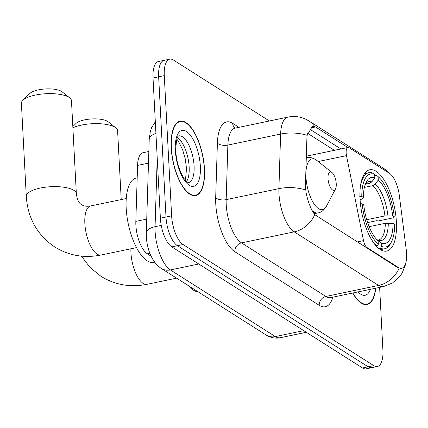 <?xml version="1.0" encoding="UTF-8"?>
<svg xmlns="http://www.w3.org/2000/svg" width="428" height="428" viewBox="0 0 428 428"><rect width="100%" height="100%" fill="white"/><g stroke="black" fill="none" stroke-linecap="round" stroke-linejoin="round"><path stroke-width="0.64" d="M366.288 247.673L366.978 247.528A7.832 3.124 -101.8 0 1 363.5 240.627L346.498 155.626A7.832 3.124 -101.8 0 1 346.156 152.973A7.832 3.124 -101.8 0 1 347.985 147.478A7.832 3.124 -101.8 0 1 349.2 147.767L389.352 173.265A21.154 8.432 78.2 0 1 399.335 195.526L406.279 249.877A21.154 8.432 78.2 0 1 406.6 253.424A21.154 8.432 78.2 0 1 401.662 268.249A21.154 8.432 78.2 0 1 398.382 267.473L397.692 267.618L314.799 214.663C311.113 209.859 308.224 202.626 306.138 192.964L305.389 186.667L306.913 137.693L307.165 135.344L312.488 126.116L315.5 126.95L347.868 147.505M396.398 221.977A41.521 16.558 78.2 0 0 369.733 169.788A41.521 16.558 78.2 0 0 360.039 198.886A41.521 16.558 78.2 0 0 386.703 251.076A41.521 16.558 78.2 0 0 396.398 221.977M366.978 247.528L398.382 267.473M151.159 256.233L147.323 253.799A23.503 9.373 -101.8 0 1 135.831 221.378L137.575 165.406A23.503 9.373 -101.8 0 1 143.107 152.678L148.842 151.48M204.477 168.937A37.996 15.151 78.2 0 0 180.081 121.183A37.996 15.151 78.2 0 0 171.211 147.81A37.996 15.151 78.2 0 0 195.607 195.569A37.996 15.151 78.2 0 0 204.477 168.937M405.701 263.247L405.065 266.045L402.101 273.112L399.838 276.44L392.567 282.945L383.467 286.594A31.335 12.498 -101.8 0 1 378.614 285.444A27.419 23.444 -57.6 0 0 399.174 268.244L397.692 267.618M269.394 120.974L173.404 60.022A23.503 9.373 78.2 0 0 169.766 59.155L158.51 61.504A23.503 9.373 78.2 0 0 153.026 77.976L160.372 218.205L166 217.033A23.503 9.373 78.2 0 0 177.449 245.709L368.15 366.807A23.503 9.373 78.2 0 0 371.793 367.668A23.503 9.373 78.2 0 1 368.15 366.807L177.449 245.709A23.503 9.373 78.2 0 1 166 217.033L158.649 76.805L166 217.033L171.628 215.856A23.503 9.373 78.2 0 0 183.077 244.532L373.778 365.63A23.503 9.373 78.2 0 0 377.421 366.496A23.503 9.373 78.2 0 0 382.905 350.024L379.625 287.397M164.138 60.332A23.503 9.373 78.2 0 0 158.649 76.805A23.503 9.373 78.2 0 1 164.138 60.332M309.326 128.898L340.913 148.955M352.661 293.025A37.996 15.151 78.2 0 0 367.101 304.469A37.996 15.151 78.2 0 0 375.757 288.205M169.766 59.155A23.503 9.373 78.2 0 0 164.277 75.628L171.628 215.856M160.372 218.205A23.503 9.373 78.2 0 0 171.826 246.881L362.527 367.978A23.503 9.373 78.2 0 0 366.165 368.845L377.421 366.496M352.859 292.982A37.605 14.996 78.2 0 0 367.021 304.083A37.605 14.996 78.2 0 0 375.559 288.247M171.382 147.922A37.605 14.996 78.2 0 0 195.532 195.184A37.605 14.996 78.2 0 0 204.306 168.83A37.605 14.996 78.2 0 0 180.161 121.568A37.605 14.996 78.2 0 0 171.382 147.922M72.824 126.57L75.965 123.489A17.232 5.714 -3 0 1 91.223 118.979A17.232 5.714 -3 0 1 107.658 121.418A17.232 5.714 -3 0 1 108.193 121.798L115.854 127.881A25.07 8.314 177 0 0 115.073 127.33A25.07 8.314 177 0 0 72.888 127.801M365.261 184.334L369.412 183.468L371.841 181.857L374.853 177.823A33.684 13.434 78.2 0 0 366.304 181.932A33.684 13.434 78.2 0 0 363.377 197.436L361.788 196.431L359.691 196.286M374.746 175.785L376.619 175.394L378.101 176.582A37.29 14.868 78.2 0 1 394.263 217.049L392.674 216.044A33.684 13.434 78.2 0 0 378.282 180.001L375.27 184.04L372.841 185.645L364.383 187.416M366.71 219.714L384.922 215.91L392.674 216.044M188.331 285.604A43.089 17.179 78.2 0 0 198.078 291.794M394.263 217.049L393.546 217.782L378.496 220.923L376.645 220.698L367.62 222.581M371.445 239.466A38.857 15.494 78.2 0 0 377.004 246.057L378.336 244.281A37.29 14.868 78.2 0 1 362.179 203.814L360.082 203.669M376.351 246.191L377.004 246.057M361.788 196.431A37.29 14.868 78.2 0 1 374.671 174.405L373.189 173.217A38.857 15.494 78.2 0 0 368.872 172.687A38.857 15.494 78.2 0 0 360.392 186.528M362.179 203.814L363.763 204.819A33.684 13.434 78.2 0 0 378.154 240.862L378.336 244.281M374.671 174.405L374.853 177.823M378.282 180.001L378.101 176.582M363.377 197.436L361.756 199.1L359.777 199.94M391.411 241.981A37.29 14.868 78.2 0 1 381.765 246.458L380.439 248.235A38.857 15.494 78.2 0 0 384.751 248.759A38.857 15.494 78.2 0 0 390.555 243.602L391.411 241.981A37.29 14.868 78.2 0 0 394.648 224.433L393.059 223.421L385.312 223.293L369.134 226.669M380.439 248.235L378.882 248.561M381.765 246.458L381.583 243.04A33.684 13.434 78.2 0 0 393.059 223.421M376.998 239.755L381.583 243.04M121.215 199.582L117.604 130.717A25.07 8.314 177 0 0 115.854 127.881M22.845 100.329L29.832 93.475A17.232 5.714 -3 0 1 45.084 88.971A17.232 5.714 -3 0 1 61.52 91.41A17.232 5.714 -3 0 1 62.055 91.79L69.716 97.873A25.07 8.314 177 0 0 68.94 97.322A25.07 8.314 177 0 0 45.036 93.775A25.07 8.314 177 0 0 22.845 100.329A25.07 8.314 177 0 0 21.4 103.33L26.274 196.329A25.07 8.314 -3 0 1 45.464 187.191A25.07 8.314 -3 0 1 73.814 190.316A25.07 8.314 -3 0 1 76.344 193.702C77.136 199.737 78.934 203.407 81.743 204.723C83.851 206.2 86.841 206.612 90.704 205.948A25.07 9.994 -101.8 0 0 84.851 223.518A25.07 9.994 -101.8 0 0 97.065 254.109A25.07 9.994 -101.8 0 0 100.949 255.029C84.332 258.346 68.972 255.687 54.87 247.047C37.316 235.154 27.783 218.248 26.274 196.329M328.003 178.546A9.4 3.75 78.2 0 0 331.042 188.438A9.4 3.75 78.2 0 0 335.445 189.112A9.4 3.75 78.2 0 0 336.237 183.773A9.4 3.75 78.2 0 0 331.989 172.538A9.4 3.75 78.2 0 0 328.003 178.546M137.185 177.839L136.248 178.032A43.089 17.179 78.2 0 0 126.19 208.233A43.089 17.179 78.2 0 0 153.861 262.391L154.717 262.209M76.344 193.702L71.471 100.708A25.07 8.314 177 0 0 69.716 97.873M148.479 163.127L137.575 165.406M146.734 219.099L135.831 221.378M149.875 253.264L147.323 253.799M357.246 241.932L363.5 240.627M318.223 161.527L346.498 155.626M332.866 297.16A39.167 15.617 -101.8 0 1 319.224 305.303L234.849 251.723A7.832 6.698 122.4 0 1 241.494 242.874L325.869 296.454A31.335 12.498 78.2 0 0 330.726 297.604L330.411 297.658M234.849 251.723A39.167 15.617 -101.8 0 1 215.766 203.931A39.167 15.617 -101.8 0 1 215.685 197.688L217.387 143.113A39.167 15.617 -101.8 0 1 232.677 123.344L238.952 127.33M226.225 204.638A31.335 12.498 78.2 0 0 241.494 242.874L294.239 231.864A31.335 12.498 -101.8 0 1 278.97 193.627A31.335 12.498 -101.8 0 1 278.912 188.636L280.613 134.06A31.335 12.498 -101.8 0 1 287.985 117.095L235.24 128.106A31.335 12.498 78.2 0 0 227.867 145.071L226.166 199.646A31.335 12.498 78.2 0 0 226.225 204.638M314.799 214.663A27.419 23.444 122.4 0 1 294.239 231.864L378.614 285.444L325.869 296.454A7.832 6.698 122.4 0 0 319.224 305.303M314.666 126.469A27.419 23.444 -57.6 0 0 308.893 120.931L305.528 119.096C299.916 116.555 294.068 115.886 287.985 117.095M308.893 120.931L383.836 168.52A27.419 23.444 122.4 0 1 388.694 172.848M307.165 135.344A27.419 13.027 -178.2 0 0 280.613 134.06L227.867 145.071A7.832 3.724 1.8 0 1 217.387 143.113M305.603 189.962A27.419 13.027 -178.2 0 0 278.912 188.636L226.166 199.646A7.832 3.724 1.8 0 1 215.685 197.688M307.614 133.333L334.37 150.324M183.077 244.532L171.826 246.881M373.778 365.63L362.527 367.978M164.277 75.628L153.026 77.976M235.015 128.133A7.832 6.698 122.4 0 1 232.677 123.344M315.5 126.95L309.808 128.138M157.215 157.921L155.07 226.696A31.335 12.498 78.2 0 0 155.134 231.692A31.335 12.498 78.2 0 0 170.398 269.924L275.354 336.574A31.335 12.498 78.2 0 0 280.212 337.724C275.755 338.767 271.079 337.874 266.179 335.038L161.228 268.393A15.67 13.396 122.4 0 0 170.398 269.924L198.779 264.001M303.736 330.646L275.354 336.574A15.67 13.396 122.4 0 1 266.179 335.038M161.244 225.406L155.07 226.696A15.67 7.442 -178.2 0 0 146.301 233.062L149.222 139.309L150.41 131.08L151.715 127.437L155.321 121.825M155.931 133.472A15.67 7.442 -178.2 0 0 149.222 139.309M358.059 291.901A28.58 11.396 78.2 0 0 370.359 289.333M359.911 291.511L359.996 291.532A23.877 9.523 78.2 0 0 360.499 291.388M186.571 181.451A23.877 9.523 78.2 0 0 189.155 166.92A23.877 9.523 78.2 0 0 177.443 137.736M178.76 135.879C179.428 137.297 176.341 131.631 175.806 151.063C176.299 161.067 179.086 170.258 184.158 178.637C187.592 182.355 189.048 183.682 188.523 182.628L188.507 182.633A23.877 9.523 78.2 0 0 194.082 165.893A23.877 9.523 78.2 0 0 178.76 135.879L178.744 135.885M175.33 150.431A28.58 11.396 78.2 0 0 189.256 185.297A28.58 11.396 78.2 0 0 200.358 166.321A28.58 11.396 78.2 0 0 186.431 131.45A28.58 11.396 78.2 0 0 175.33 150.431M176.571 278.136L147.045 284.299A25.07 9.994 -101.8 0 1 143.161 283.379A25.07 9.994 -101.8 0 1 130.947 252.793A25.07 9.994 -101.8 0 1 130.898 248.775M369.412 183.468A28.986 11.556 78.2 0 0 366.619 183.243L365.325 184.152M384.922 215.91A28.986 11.556 78.2 0 0 372.841 185.645M371.841 181.857A30.131 12.016 78.2 0 0 365.384 183.997M387.918 215.712A30.131 12.016 78.2 0 0 375.27 184.04M378.218 240.333A30.131 12.016 78.2 0 0 388.303 223.095M377.368 239.862L378.464 239.99A28.986 11.556 78.2 0 0 385.312 223.293M306.566 157.681A28.2 11.246 78.2 0 0 306.288 157.75L306.566 157.681C309.663 156.846 313.119 157.788 316.934 160.495A25.91 10.331 78.2 0 0 305.961 177.048A25.91 10.331 78.2 0 0 314.334 204.316A25.91 10.331 78.2 0 0 326.468 206.173L335.445 189.112M312.199 210.699A28.2 11.246 78.2 0 0 318.095 212.898C321.268 212.422 324.06 210.18 326.468 206.173M306.336 156.172L347.985 147.478M383.836 168.52L389.876 173.629M383.467 286.594L330.726 297.604M235.24 128.106L234.935 128.181M161.228 268.393C151.389 261.872 146.97 248.181 146.344 236.866L146.301 233.062M280.212 337.724L306.304 332.278M364.897 304.527L367.021 304.083M185.447 180.3L186.522 168.477L185.217 158.729L182.601 149.682L178.155 140.887L176.876 139.239M193.403 195.628L195.532 195.184M178.037 122.007L180.161 121.568M147.045 284.299C130.428 287.621 115.068 284.957 100.965 276.322L90.035 267.404L81.443 256.131M364.565 173.586L368.872 172.687M380.449 249.658L384.751 248.759M136.5 247.609L100.949 255.029M314.077 213.738L318.095 212.898M331.989 172.538L316.934 160.495M126.249 198.528L90.704 205.948"/></g></svg>
